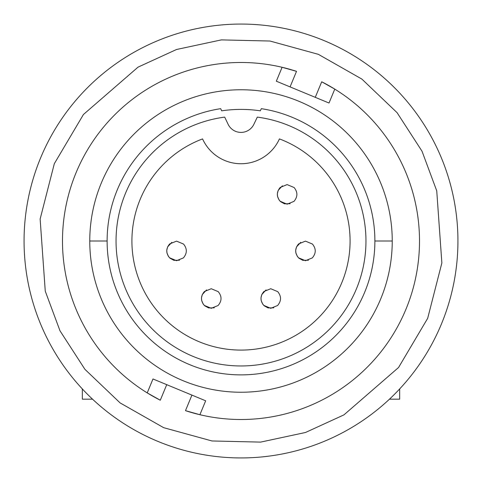 <?xml version="1.0" encoding="UTF-8"?>
<svg xmlns="http://www.w3.org/2000/svg" width="482" height="482" viewBox="0 0 482 482"><rect width="100%" height="100%" fill="white"/><g stroke="black" fill="none" stroke-linecap="round" stroke-linejoin="round"><path stroke-width="0.72" d="M40.578 157.982A216.936 216.936 0 0 0 157.982 441.422A216.936 216.936 0 0 0 441.422 324.018A216.936 216.936 0 0 0 324.018 40.578A216.936 216.936 0 0 0 40.578 157.982M392.24 241A151.24 151.24 0 0 1 241 392.24A151.24 151.24 0 0 1 89.76 241A151.24 151.24 0 0 1 241 89.76A151.24 151.24 0 0 1 392.24 241L374.882 241A133.882 133.882 0 0 1 241 374.882A133.882 133.882 0 0 1 107.118 241A133.882 133.882 0 0 1 220.672 108.673L221.696 110.824A131.598 131.598 0 0 1 260.304 110.824L261.328 108.673A133.882 133.882 0 0 1 374.882 241M82.326 388.932L82.326 399.18L92.538 399.18M389.462 399.18L399.674 399.18L399.674 388.932M315.27 97.334L329.013 103.028L334.779 89.11L321.711 81.783A178.509 178.509 0 0 1 419.509 241A178.509 178.509 0 0 1 185.486 410.658L199.903 414.713L205.669 400.795L166.73 384.666L160.289 400.217A178.509 178.509 0 0 1 76.078 172.689A178.509 178.509 0 0 1 296.514 71.342L282.097 67.287L276.331 81.205L315.27 97.334L321.711 81.783M131.911 241A109.089 109.089 0 0 0 241 350.089A109.089 109.089 0 0 0 279.427 138.906A42.145 42.145 0 0 1 202.573 138.906A109.089 109.089 0 0 0 131.911 241M183.401 257.9L176.539 260.708L169.556 257.774C165.814 253.128 165.856 248.513 169.682 243.934L176.539 241.127L183.534 244.049C187.281 248.706 187.233 253.321 183.401 257.9M293.972 201.374L287.115 204.175L280.132 201.247C276.391 196.602 276.433 191.987 280.253 187.402L287.115 184.6L294.104 187.522C297.852 192.179 297.81 196.795 293.972 201.374M218.105 305.504L211.249 308.305L204.278 305.389C200.524 300.732 200.566 296.117 204.392 291.532L211.249 288.724L218.238 291.658C221.991 296.31 221.943 300.925 218.105 305.504M277.608 305.504L270.751 308.305L263.781 305.389C260.027 300.732 260.069 296.117 263.895 291.532L270.751 288.724L277.74 291.658C281.488 296.31 281.446 300.925 277.608 305.504M312.318 257.9L305.461 260.708L298.491 257.786C294.737 253.128 294.779 248.513 298.599 243.934L305.461 241.127L312.45 244.049C316.198 248.706 316.156 253.321 312.318 257.9M166.73 384.666L152.987 378.973L147.221 392.89L160.289 400.217M221.696 110.824L220.672 108.673M261.328 108.673L260.304 110.824M257.304 117.114A124.952 124.952 0 0 1 346.389 308.137A124.952 124.952 0 0 1 135.611 308.137A124.952 124.952 0 0 1 224.696 117.114L228.113 124.278A14.279 14.279 0 0 0 253.887 124.278L257.304 117.114M89.76 241L107.118 241M427.679 318.325L398.56 367.501L343.949 414.869L305.492 432.493L260.623 442.108L212.008 440.97L163.675 427.679L120.102 402.904L84.922 369.326L59.991 330.803L45.26 291.146L40.139 219.039L54.321 163.675L83.44 114.499L138.051 67.131L176.508 49.507L221.377 39.892L269.992 41.03L318.325 54.321L361.898 79.096L397.078 112.674L422.009 151.197L436.74 190.854L441.861 262.961L427.679 318.325M185.486 410.658L191.926 395.101M296.514 71.342L290.074 86.899M171.827 242.332L167.597 246.929L166.772 250.242L166.965 252.966L168.477 256.466L169.989 258.189L173.875 260.334L179.551 260.232M282.404 185.805L278.174 190.402L277.349 193.716L277.542 196.439L279.054 199.94L280.56 201.663L284.452 203.808L290.128 203.705M206.537 289.929L202.307 294.532L201.482 297.846L201.675 300.569L203.187 304.064L204.699 305.793L208.585 307.938L214.261 307.835M266.04 289.929L261.81 294.532L260.985 297.846L261.178 300.569L262.69 304.064L264.202 305.793L268.088 307.938L273.764 307.835M300.75 242.332L296.52 246.929L295.695 250.242L295.888 252.966L297.4 256.466L298.912 258.189L302.798 260.334L308.474 260.232"/></g></svg>
